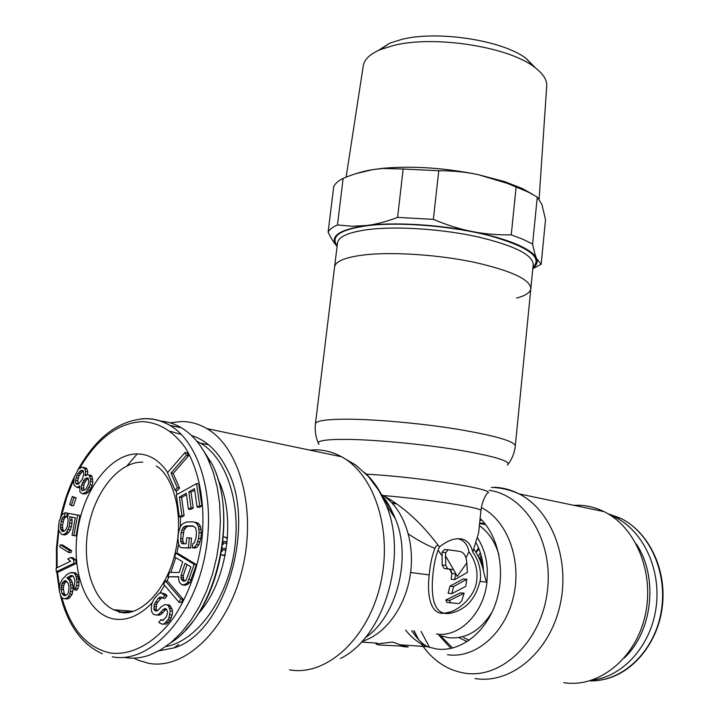 <?xml version="1.0" encoding="UTF-8"?>
<svg xmlns="http://www.w3.org/2000/svg" width="719" height="719" viewBox="0 0 719 719"><rect width="100%" height="100%" fill="white"/><g stroke="black" fill="none" stroke-linecap="round" stroke-linejoin="round"><path stroke-width="1.08" d="M165.765 646.561C196.08 641.339 226.117 601.147 233.981 552.938C242.033 504.756 226.746 458.012 200.439 443.138L196.79 441.232M198.004 614.026C227.312 582.381 236.803 515.999 217.974 479.366M225.137 555.347L220.994 554.852M223.402 537.048L227.474 537.668M160.84 421.127C167.994 421.685 174.843 423.895 181.368 427.751C191.982 434.123 200.781 444.387 207.746 458.551L213.21 472.158L217.219 487.329L219.637 503.749L220.391 521.041L219.439 538.81L216.796 556.641L212.518 574.104L206.686 590.775L199.469 606.27L191.02 620.218L181.574 632.298L171.347 642.256L160.589 649.895L149.552 655.09C140.888 658.119 132.44 658.892 124.225 657.409M82.577 493.863L86.361 493.737L90.1 490.124L92.257 485.271L92.805 481.73L92.014 476.472L91.223 475.448L87.448 474.729L85.058 475.861L85.606 471.502L84.824 468.806L82.191 467.098L78.506 469.058L74.273 477.003L73.706 483.006L74.47 485.702L77.077 487.455L79.719 485.846L79.944 492.093L82.577 493.863L86.307 491.949L90.073 484.921L90.63 478.836L89.048 475.088L87.448 474.729M77.077 487.455L79.441 487.698M87.511 474.738L87.781 471.862L86.999 469.165L86.208 468.15L82.191 467.098M71.316 505.484L73.5 505.799L76.124 497.845L72.331 496.532L69.707 504.486L71.316 505.484L73.94 497.521L72.331 496.532M73.832 535.628L76.034 535.907L79.845 515.397L68.341 513.357L67.559 517.545L68.179 520.152L67.415 526.218L65.564 530.209L63.101 531.575L61.448 530.622L60.243 527.279L61.807 518.929L62.85 517.276L64.485 516.35L65.15 512.764L63.515 513.69L61.771 515.217L59.246 520.907L58.374 527.53L58.868 530.721L61.475 534.361L62.895 534.648L64.89 533.813L66.651 532.294L69.195 526.569L70.076 519.891L69.563 516.691L75.297 517.77L72.035 535.26L73.832 535.628L77.652 515.092L68.341 513.357M62.895 534.648L65.087 534.918L67.083 534.082L70.471 529.786L72.062 523.252L71.774 517.105M64.063 531.26L62.805 529.49L62.526 525.104L63.991 519.217L65.034 517.563L66.669 516.646L67.343 513.069L65.15 512.764M68.7 552.489L70.911 552.74L71.72 550.754L62.616 545.047L60.414 544.786L59.614 546.755L68.7 552.489L69.509 550.502L60.414 544.786M56.316 571.74L58.527 571.965L76.106 563.561L75.846 560.038L72.952 557.791L70.741 557.54L67.739 558.996L70.615 561.242L56.082 568.244L56.316 571.74L73.886 563.328L73.635 559.795L70.741 557.54M64.557 598.774L66.597 598.28L68.377 596.707L69.905 594.056L71.01 587.863L70.076 582.192L69.078 579.838L66.885 577.905L71.055 575.488L73.482 576.557L75.019 581.06L73.913 587.261L74.569 589.948L76.556 585.581L76.978 581.932L76.16 576.791L75.144 574.436L73.419 572.719L69.563 572.926L66.948 574.616L62.131 579.568L59.587 585.05L59.443 591.629L61.061 596.662L62.76 598.406L66.795 598.963L68.826 598.469L72.134 594.254L73.239 588.07L72.295 582.399L71.298 580.053L69.105 578.121L72.727 575.892M74.569 589.948L76.789 590.155L77.742 588.663L78.784 585.787L78.901 579.146L77.364 574.661L75.639 572.944L71.603 572.396M175.094 490.277L177.296 490.637L179.543 488.084L173.18 473.426L188.486 455.828L187.192 452.925L185.017 452.512L167.518 472.689L175.094 490.277L177.341 487.716L170.996 473.039L186.302 455.415L185.017 452.512M179.301 516.799L181.88 515.397L179.391 497.099L186.257 493.27L188.459 509.16L191.056 507.731L188.845 491.823L194.481 488.686L197.078 507.093L199.711 505.664L196.575 483.563L176.335 494.897L179.301 516.799L181.512 517.123L184.091 515.721L181.592 497.449L186.455 494.744M197.078 507.093L199.289 507.434L201.922 506.005L198.768 483.941L196.575 483.563M188.459 509.16L190.661 509.501L193.267 508.072L191.047 492.191L194.687 490.16M181.799 547.779L190.607 548.058L191.551 538.109L186.688 537.83L186.122 543.798L182.617 543.807L181.368 543.151L180.685 541.173L181.08 532.608L182.833 527.98L184.271 526.641L186.077 525.957L192.674 525.85L195.577 527.791L196.476 532.428L195.91 538.432L194.13 543.106L192.737 543.78L192.359 547.779L194.642 547.105L196.673 544.427L198.579 538.414L199.145 532.402L198.372 526.425L196.844 523.8L195.2 522.497L193.052 521.877L186.455 522.003L182.338 524.043L180.352 526.703L178.474 532.635L177.899 538.558L178.627 544.481L180.118 547.123L181.799 547.779L188.378 547.779L189.331 537.812M192.359 547.779L194.588 548.058L196.871 547.393L198.902 544.714L200.799 538.702L201.365 532.707L200.592 526.739L199.064 524.115L197.41 522.821L193.052 521.877M184.289 543.807L182.914 541.461L182.734 538.828L183.992 530.271L186.482 526.955L188.297 526.263L193.564 526.182M182.105 584.906L185.727 585.239L189.942 582.579L196.413 564.613L178.051 553.477L175.822 553.208L174.582 556.928L182.707 561.89L179.175 572.495L169.432 572.414L167.985 576.755L178.707 576.719L178.654 579.703L179.579 582.561L182.105 584.906L185.682 584.125L187.704 582.345L194.175 564.352L175.822 553.208M167.985 576.755L178.698 576.962M179.058 602.306L181.314 602.504L183.048 599.179L167.608 581.177L165.361 580.952L163.653 584.241L179.058 602.306L180.802 598.972L165.361 580.952M163.429 620.057L160.885 619.697L158.791 622.402L161.946 624.155L164.103 623.876L167.869 619.859L169.019 617.54L170.295 610.871L168.606 606.378L167.239 604.823L164.831 604.625L161.29 606.737L157.569 610.746L156.032 611.087L154.594 610.485L153.857 608.984L154.342 604.248L158.234 598.352L159.87 597.04L161.658 597.183L162.764 598.217L164.849 595.503L161.2 592.842L158.719 593.615L153.983 598.972L151.628 604.499L151.242 608.283L151.538 611.177L152.779 613.675L154.459 614.781L156.841 614.997L158.719 614.206L164.103 608.894L165.649 608.544L166.763 609.604L167.68 612.579L166.341 616.812L162.934 620.371L160.885 619.697M156.841 614.997L159.097 615.176L160.975 614.386L166.269 609.137M162.764 598.217L165.011 598.424L167.096 595.709L165.738 594.173L161.2 592.842M157.218 610.817L156.104 609.173L156.589 604.445L157.722 602.154L161.91 597.417M161.946 624.155L166.368 624.038L168.372 622.294L170.124 620.039L172.174 614.889L172.551 611.06L171.886 608.589L169.495 605.012L167.239 604.823M78.416 484.13L76.574 484.246L75.801 483.222L75.558 480.373L76.897 475.376L80.861 470.424L82.703 470.28L83.494 471.296L83.737 474.154L82.388 479.178L78.416 484.13L77.724 480.714L79.063 475.735L83.089 470.783M83.844 490.439L83.746 485.226L84.554 482.889L86.954 479.24L88.392 478.486M65.726 595.476L64.198 593.472L63.272 587.818L64.404 583.594L66.508 581.141M185.071 581.042L183.462 579.289L183.336 575.434L186.976 564.496M222.099 548.202L226.269 548.741M221.641 551.176L222.315 551.257L221.632 551.194M226.045 550.224L221.91 549.693L222.315 551.257M222.98 541.335L227.114 541.883M222.638 544.31L223.303 544.4L222.629 544.337M226.961 543.375L222.827 542.827L223.303 544.4M224.499 536.886L227.42 538.432M225.263 554.691L222.486 555.428M221.919 549.738L226.036 550.26M222.845 542.881L226.952 543.429M87.143 474.819L85.327 474.522M91.223 475.448L89.048 475.088M92.014 476.472L89.839 476.122M92.814 479.187L90.63 478.836M92.805 481.73L90.621 481.379M92.257 485.271L90.073 484.921M91.178 488.12L88.994 487.779M90.1 490.124L87.916 489.792M88.491 492.281L86.307 491.949M86.361 493.737L84.177 493.405M79.566 486.592L78.928 486.493M86.208 468.15L84.033 467.79M86.999 469.165L84.824 468.806M87.781 471.862L85.606 471.502M86.595 488.057L85.255 489.711L82.065 490.637L81.292 487.904L81.571 484.876L84.779 478.89L87.97 477.937L88.761 480.66L88.482 483.698L86.595 488.057M68.314 592.851L67.379 594.334L65.114 595.683L63.793 595.548L61.969 593.274L61.079 589.535L61.376 585.392L63.119 581.914L65.366 580.548L68.17 583.235L69.069 586.983L68.314 592.851M181.089 575.191L185.053 563.319L190.939 566.923L185.942 580.494L183.354 581.141L181.224 579.047L181.089 575.191L183.336 575.434M81.445 472.095L79.279 471.736M80.124 473.749L77.958 473.39M79.063 475.735L76.897 475.376M78.272 478.054L76.097 477.704M77.724 480.714L75.558 480.373M77.976 483.563L75.801 483.222M83.027 470.783L80.861 470.424M88.131 478.153L86.64 477.91M86.954 479.24L84.779 478.89M85.624 480.894L83.44 480.544M84.554 482.889L82.37 482.539M83.746 485.226L81.571 484.876M83.467 488.246L81.292 487.904M83.719 490.277L81.544 489.945M76.124 497.845L73.94 497.521M79.845 515.397L77.652 515.092M72.268 520.188L70.076 519.891M72.062 523.252L69.869 522.965M71.397 526.856L69.195 526.569M70.471 529.786L68.278 529.508M68.844 532.572L66.651 532.294M67.083 534.082L64.89 533.813M66.669 516.646L64.485 516.35M65.034 517.563L62.85 517.276M63.991 519.217L61.807 518.929M63.2 521.536L61.007 521.239M62.526 525.104L60.333 524.825M62.436 527.566L60.243 527.279M62.805 529.49L60.612 529.211M63.64 530.901L61.448 530.622M63.218 531.539L62.391 531.431M71.72 550.754L69.509 550.502M76.106 563.561L73.886 563.328M75.846 560.038L73.635 559.795M72.817 591.701L70.588 591.494M72.134 594.254L69.905 594.056M70.606 596.905L68.377 596.707M68.826 598.469L66.597 598.28M75.639 572.944L73.419 572.719M77.364 574.661L75.144 574.436M78.38 577.006L76.16 576.791M78.901 579.146L76.681 578.93M79.207 582.147L76.978 581.932M78.784 585.787L76.556 585.581M77.742 588.663L75.513 588.466M72.403 575.622L71.055 575.488M72.071 576.126L69.851 575.901M69.815 577.492L67.595 577.276M69.105 578.121L66.885 577.905M71.298 580.053L69.078 579.838M72.295 582.399L70.076 582.192M72.952 585.077L70.723 584.862M73.239 588.07L71.01 587.863M66.4 581.177L64.18 580.961M65.339 582.12L63.119 581.914M64.404 583.594L62.185 583.388M63.605 585.599L61.376 585.392M63.272 587.818L61.052 587.621M63.308 589.733L61.079 589.535M64.198 593.472L61.969 593.274M64.926 594.757L62.706 594.568M65.159 595.665L63.793 595.548M188.486 455.828L186.302 455.415M173.18 473.426L170.996 473.039M179.543 488.084L177.341 487.716M181.592 497.449L179.391 497.099M184.091 515.721L181.88 515.397M201.922 506.005L199.711 505.664M191.047 492.191L188.845 491.823M193.267 508.072L191.056 507.731M190.607 548.058L188.378 547.779M197.41 522.821L195.2 522.497M199.064 524.115L196.844 523.8M200.592 526.739L198.372 526.425M201.23 529.382L199.01 529.076M201.365 532.707L199.145 532.402M200.799 538.702L198.579 538.414M200.044 542.045L197.815 541.758M198.902 544.714L196.673 544.427M196.871 547.393L194.642 547.105M188.297 526.263L186.077 525.957M186.482 526.955L184.271 526.641M185.053 528.285L182.833 527.98M183.992 530.271L181.772 529.966M183.3 532.905L181.08 532.608M182.734 538.828L180.505 538.54M182.914 541.461L180.685 541.173M183.597 543.438L181.368 543.151M196.413 564.613L194.175 564.352M191.389 579.685L189.142 579.451M189.942 582.579L187.704 582.345M187.929 584.349L185.682 584.125M185.727 585.239L183.489 585.014M183.102 577.546L180.855 577.312M183.462 579.289L181.224 579.047M184.423 580.646L182.186 580.413M183.048 599.179L180.802 598.972M162.97 620.353L161.739 620.263M166.206 609.074L164.103 608.894M165.055 609.937L162.8 609.748M162.97 612.642L160.714 612.453M160.975 614.386L158.719 614.206M165.738 594.173L163.492 593.966M167.096 595.709L164.849 595.503M161.694 597.21L159.87 597.04M160.481 598.55L158.234 598.352M157.722 602.154L155.475 601.956M156.589 604.445L154.342 604.248M156.05 606.782L153.803 606.593M156.104 609.173L153.857 608.984M156.85 610.674L154.594 610.485M170.861 606.575L168.606 606.378M171.886 608.589L169.63 608.4M172.551 611.06L170.295 610.871M172.174 614.889L169.909 614.709M171.275 617.72L169.019 617.54M170.124 620.039L167.869 619.859M168.372 622.294L166.107 622.124M166.368 624.038L164.103 623.876M475.762 552.066L478.566 547.923M475.861 552.228L476.499 550.898M478.962 548.894L476.077 552.56M480.139 560.469L481.155 559.346M479.285 558.555L480.58 558.402L481.164 559.4L483.213 567.273M481.092 555.239L479.654 558.339L480.894 558.735M591.971 680.183C622.978 676.804 651.037 645.662 656.105 607.366C661.363 569.089 642.984 530.64 614.826 517.051L609.757 514.849M482.889 566.275L482.557 567.246M361.414 642.058L377.259 643.172L376.019 644.089L379.299 645.006L404.357 646.192C409.488 646.983 409.56 647.172 404.59 646.758L399.378 645.878M137.221 453.905L127.065 465.768M573.663 505.277L579.882 505.259C588.214 505.682 596.267 507.803 604.041 511.631C635.929 527.027 655.108 573.483 644.979 616.291C635.156 659.188 598.199 688.272 563.777 682.673M492.173 611.86C480.607 630.662 466.047 639.281 448.503 637.699L440.666 635.713M480.157 581.446L486.835 582.21C486.395 582.381 485.244 578.444 483.402 570.392C481.415 562.402 478.279 555.41 473.974 549.415M396.753 503.884L392.493 503.498M387.613 503.084L385.339 502.905M408.41 534.028C418.215 540.544 427.032 545.308 434.869 548.318M365.692 254.742C345.884 257.025 335.512 261.087 334.578 266.947C335.512 261.087 345.884 257.025 365.692 254.742C393.859 251.758 438.653 254.805 474.198 262.273C511.362 270.721 530.236 279.511 530.847 288.616C530.236 279.511 511.362 270.721 474.198 262.273C438.653 254.805 393.859 251.758 365.692 254.742M437.889 544.912L435.597 546.71C432.416 554.232 430.366 562.977 429.441 572.953C426.394 595.476 430.564 617.091 446.247 612.75C458.596 611.707 476.409 595.134 476.832 579.128L476.832 579.128C477.74 569.565 475.115 560.452 468.95 551.779C467.629 544.544 463.953 540.185 457.931 538.729M381.528 494.699L383.128 495.517C403.251 506.356 422.017 523.522 439.435 547.015C436.28 553.837 434.159 562.6 433.063 573.304C430.447 596.896 433.764 616.246 450.364 613.226C466.056 609.874 476.077 598.621 480.409 579.469C481.083 569.169 478.53 560.038 472.76 552.084L478.674 532.608L480.903 510.751C481.739 504.019 483.797 498.195 487.078 493.279C499.741 489.927 419.716 476.94 366.339 474.172M382.652 643.172L382.05 643.128M170.079 422.808L181.592 421.523C190.418 421.559 198.839 423.913 206.856 428.605C239.795 447.335 257.025 510.166 242.132 569.861C227.572 629.664 184.495 670.557 148.375 663.242L138.273 660.24L133.806 658.119M453.761 569.727L447.721 568.801L445.807 565.341L445.456 555.751L455.442 572.926L455.442 573.825L451.838 573.483L451.208 579.262L454.803 579.613L455.442 573.825M454.803 579.613L467.386 572.387L466.82 562.914C466.316 556.236 463.98 552.39 459.801 551.392L448.063 549.801L445.789 552.596L442.068 552.291L444.378 549.505L446.005 549.64M455.442 572.926L457.203 576.449L466.82 562.914M453.608 586.524L466.811 579.28L463.216 578.93L449.968 586.147L448.135 593.256L451.838 593.642L453.608 586.524L449.968 586.147M451.838 593.642L465.705 586.389L466.811 579.28M450.669 602.801L459.037 603.654L461.751 600.841L464.141 593.193L460.475 592.807L445.798 600.023L446.832 602.369L450.669 602.801L449.6 600.446L464.141 593.193M439.435 547.015C444.782 542.62 449.887 539.978 454.759 539.097C464.285 537.381 470.289 541.713 472.76 552.084M445.456 555.751L445.789 552.596M410.612 572.504L429.252 574.903M436.514 633.978C459.243 637.771 483.698 613.307 486.952 582.318M479.384 525.652C488.552 532.168 495.076 541.892 498.941 554.807M158.926 650.839L173.998 647.891C225.038 633.304 257.249 524.511 226.952 469.022C217.947 451.137 206.164 440.001 191.587 435.615M445.807 565.341L442.176 565.017L442.068 552.291M465.93 557.836L468.95 551.779M453.204 569.547L449.591 569.214L451.838 573.483M449.591 569.214L444.108 568.468L442.176 565.017M438.069 550.107L441.736 555.436M450.148 569.394L451.847 572.594M449.6 600.446L445.798 600.023M535.628 68.035L525.805 58.185C501.997 40.138 437.08 30.216 401.499 39.464L389.761 43.167L378.023 50.636M539.124 198.965L546.728 85.813C547.042 79.476 542.638 73.032 533.534 66.49C507.012 46.402 433.431 35.186 393.536 45.477L380.405 49.584C370.096 53.979 364.389 59.309 363.311 65.564L346.127 177.135M532.806 268.708L541.164 264.277L545.532 219.628L541.919 204.564L537.273 197.051L527.908 191.928L516.116 187.012L511.254 234.852C497.539 235.095 484.516 233.99 472.203 231.527C436.694 224.409 393.59 222.036 366.429 225.523C338.685 229.604 328.898 236.551 337.085 246.356C334.182 243.247 331.189 238.519 328.125 232.174C329.428 229.487 332.538 227.078 337.454 224.948L352.058 226.269L366.429 225.523C375.92 224.4 386.301 221.695 397.589 217.39L433.359 219.376C446.939 225.083 459.881 229.136 472.203 231.527C490.259 235.149 505.071 239.391 516.619 244.271C527.917 249.151 534.577 253.915 536.599 258.57C535.242 255.47 533.911 250.634 532.617 244.056L523.153 239.382L511.254 234.852M516.116 187.012L507.201 183.336L478.252 174.654L504.63 181.619L522.255 188.513L532.204 194.094M537.273 197.051L532.617 244.056M530.847 288.616L515.307 445.879C514.247 441.124 494.672 435.525 456.565 429.081C420.13 423.239 374.545 419.186 346.19 419.186C326.273 419.276 316.018 420.822 315.434 423.806L337.517 242.842C338.505 236.551 348.895 232.102 368.685 229.496L369.539 229.397C397.868 226.09 442.329 229.073 477.443 236.785C514.121 245.521 532.716 254.742 533.228 264.448L530.847 288.616C530.28 292.543 525.535 295.689 516.61 298.052M532.887 267.971C536.787 265.221 538.028 262.084 536.599 258.57L541.164 264.277M328.125 232.174L333.742 186.598C335.09 183.561 338.218 180.811 343.152 178.348L337.454 224.948M397.589 217.39L403.161 169.028L438.761 170.745L433.359 219.376M403.161 169.028L382.948 168.462L373.089 169.549C363.607 171.032 353.631 173.962 343.152 178.348M355.95 173.63L373.089 169.549L383.497 168.246C413.012 165.747 444.594 167.887 478.252 174.654C466.047 172.039 452.889 170.736 438.761 170.745M469.273 640.278L463.584 637.555M112.281 656.815C146.982 663.862 188.666 623.301 203.046 564.289C217.731 505.403 201.536 443.596 169.954 425.396C162.368 420.903 154.378 418.638 146.002 418.629M200.304 445.834L211.763 463.53C239.292 514.885 216.698 614.907 170.619 642.858M170.403 431.364L181.314 434.456M132.17 611.725L121.619 612.103L113.71 609.739C91.978 599.727 81.346 561.988 88.644 526.137C95.744 490.223 119.534 461.382 142.793 462.155M152.203 602.693C140.007 615.392 127.479 620.865 114.6 619.104C87.359 614.952 71.046 573.591 77.508 531.377C83.602 489.109 110.924 453.15 138.039 453.914C149.687 454.354 159.564 460.555 167.671 472.518M175.903 490.412L177.063 494.492M180.352 516.952L180.406 526.623M178.636 544.499L176.865 553.333M175.778 557.656L170.816 572.432M168.92 576.854L166.889 581.105M164.624 585.383L159.699 593.31M79.692 468.222C97.29 438.356 118.267 422.817 142.623 421.613C158.935 422.547 173.045 431.094 184.954 447.236C199.514 470.208 205.967 505.529 201.581 542.432C197.078 570.652 187.956 595.458 174.196 616.839C155.376 643.083 131.37 656.034 109.8 652.897C86.64 647.388 70.66 628.918 61.843 597.471M144.995 418.638L140.879 418.907M59.407 586.578L57.466 571.857M57.161 567.722L57.035 549.208L58.823 530.46M61.627 515.469L66.876 496.892L73.895 479.429M119.3 612.471L117.125 610.009M478.369 556.65L480.301 552.596M607.843 513.681L620.479 518.219C649.895 532.312 668.364 573.537 660.968 612.965C653.796 652.457 622.034 681.9 589.823 680.857M624.254 657.984C652.996 631.21 658.415 576.332 636.189 543.87M482.755 563.238L481.964 565.359M405.678 630.123C411.771 637.969 419.051 643.505 427.508 646.723L436.28 648.951C459.935 652.475 485.649 633.097 495.813 602.765C506.077 572.486 499.004 536.401 480.121 518.435M489.226 490.304C525.553 495.328 553.945 541.946 547.285 591.863C541.128 641.851 501.233 679.473 464.33 673.11C446.76 670.009 432.407 660.249 421.28 643.838M418.719 639.748L414.126 630.815M429.531 647.415L421.082 631.39M452.655 648.044L440.352 635.596M467.224 641.654L458.74 637.564M479.915 520.403L481.874 520.205M479.636 523.189L484.552 523.243M476.32 543.24C480.598 551.248 482.961 560.299 483.402 570.392M477.731 538.18C485.559 550.682 488.587 565.359 486.835 582.21M384.989 502.123L387.083 502.293M391.756 502.716L395.585 503.075M383.569 499.094L384.818 499.202M388.386 499.507L390.426 499.687M507.398 465.13C511.928 461.499 495.751 456.475 458.875 450.076C423.419 444.252 376.253 439.749 347.52 439.381C324.934 439.228 315.407 440.882 318.957 444.324M289.442 669.838C325.68 676.597 367.202 639.775 380.09 585.76C393.302 531.853 374.788 474.513 341.552 456.763C333.454 452.332 325.006 450.013 316.198 449.824L309.601 450.085M340.402 658.496C384.171 637.483 408.302 555.967 386.004 504.477C380.693 491.248 373.574 480.634 364.659 472.608M365.162 637.798C396.87 616.911 411.915 557.387 395.405 518.812L389.914 507.614L383.083 498.105M362.097 641.312C385.384 634.706 405.893 606.485 410.45 573.726C415.079 540.976 403.26 508.513 383.128 495.517C429.62 499.435 483.465 507.982 480.903 510.751M494.277 487.266C502.824 487.626 511.074 489.819 519.019 493.863C551.626 510.077 570.85 560.092 559.741 606.468C548.957 652.942 510.31 684.506 475.007 678.52M481.353 507.596C507.048 520.107 522.084 559.625 513.546 596.473C505.259 633.394 475.214 659.044 447.443 654.703M448.449 549.774L444.989 549.496M447.721 568.801L444.108 568.468M532.95 267.297C542.953 257.501 528.753 247.03 490.358 235.886C453.096 226.09 400.222 221.713 367.84 225.613C340.366 229.46 330.138 236.156 337.166 245.691M200.439 443.138L208.546 444.746M181.368 427.751L169.954 425.396C161.937 420.831 153.542 418.593 144.771 418.71C118.284 420.462 95.969 437.547 77.832 469.965M185.799 629.709C222.863 591.98 235.526 508.657 211.763 463.53L207.746 458.551M156.266 466.002C172.326 475.07 184.666 513.402 175.283 552.363C166.601 591.252 138.704 617.405 120.244 612.184L113.71 609.739L133.518 611.321M74.39 476.688C68.323 489.306 63.712 502.842 60.567 517.294M58.5 528.366L56.424 548.318L56.477 568.055M56.729 571.785L59.326 590.425M60.297 594.829C67.514 624.568 81.526 644.215 102.332 653.796M224.993 555.383L223.762 555.266M614.826 517.051L620.479 518.219C648.053 531.422 666.405 567.902 662.514 604.994C658.757 642.094 633.124 673.694 603.016 679.644M482.152 563.381L481.712 564.595M404.357 646.192L392.493 642.04L376.019 644.089M400.492 644.817L427.508 646.723C422.43 644.179 417.137 638.805 411.636 630.608M413.749 630.788L418.206 638.652M438.599 634.859L450.939 648.439M318.202 442.724C315.614 436.739 314.688 430.438 315.434 423.806M450.364 613.235L446.247 612.75M206.856 428.605L341.552 456.763L355.806 465.103L368.317 476.391L378.76 490.331L386.004 504.477L395.405 518.812C390.228 506.688 385.869 499.166 382.328 496.254M515.307 445.879C514.588 452.503 512.314 458.452 508.477 463.728M485.658 524.627L479.591 523.558M491.347 487.374C500.846 487.689 510.068 489.855 519.019 493.863L604.041 511.631M178.689 644.503L173.998 647.891M448.063 549.801L444.378 549.505M389.761 43.167L380.405 49.584M383.497 168.246L382.948 168.462M504.63 181.619L507.201 183.336M525.805 58.185L533.534 66.49"/></g></svg>
